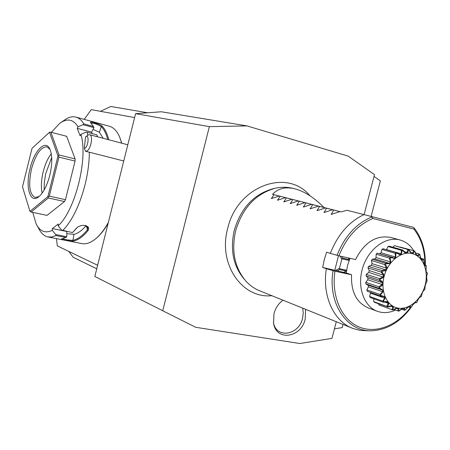 <?xml version="1.0" encoding="UTF-8"?>
<svg xmlns="http://www.w3.org/2000/svg" width="450" height="450" viewBox="0 0 450 450"><rect width="100%" height="100%" fill="white"/><g stroke="black" fill="none" stroke-linecap="round" stroke-linejoin="round"><path stroke-width="0.67" d="M364.095 214.627L374.484 174.634L348.216 156.133L246.971 125.899L209.362 126.636L162.731 310.748L195.694 327.291L299.767 343.513L331.959 338.372L336.285 321.716M305.606 309.33L305.201 319.056C301.207 337.838 276.233 341.584 273.572 323.241L273.988 313.633C275.518 308.064 278.432 303.66 282.729 300.409L283.011 300.212M100.457 111.324L110.824 106.487L147.662 112.776M162.731 310.748L94.826 276.474L135.602 113.659L161.37 111.774L246.971 125.899M68.85 251.449L73.198 257.287L96.75 268.779M134.618 117.585L91.249 109.631L84.24 119.379M56.469 238.607L57.336 245.914L97.627 265.275M95.833 238.652L96.654 237.96C100.654 234.501 104.473 229.629 108.129 223.357M121.821 143.207L119.559 136.839M32.726 212.377L36.141 223.914L38.672 228.437C41.046 233.207 44.1 236.031 47.846 236.914L81.72 243.562C86.153 244.502 90.939 242.792 96.075 238.444C100.373 234.72 104.462 229.399 108.349 222.486M47.846 236.914L51.795 236.998L56.025 235.564L55.682 234.54L52.267 230.321C45.388 233.629 40.011 231.497 36.141 223.914M52.267 230.321L52.312 228.566L58.219 224.055L58.185 225.821L61.622 230.085L72.495 232.583L76.461 228.172L78.514 226.53L81.602 225.45L84.842 225.382C88.442 226.339 89.516 228.06 88.059 230.552C83.053 236.638 78.188 240.143 73.451 241.076C70.689 241.493 60.294 239.445 61.447 239.012L65.801 237.499L56.025 235.564M62.663 230.597C72.118 220.821 79.571 205.588 85.016 184.899C87.817 173.531 89.263 162.636 89.347 152.218M123.75 160.982L85.506 151.245L84.336 148.337C88.267 147.853 89.769 133.419 85.534 136.879L84.336 148.337M121.686 143.173L119.784 137.368C117.129 131.119 113.608 127.395 109.232 126.197L75.892 117.101C72.157 116.168 68.175 117.287 63.939 120.459L59.659 123.407L51.362 132.334M87.84 135.225L87.137 132.249L85.984 132.176L80.933 134.331L80.151 135.855L77.214 128.334L77.991 126.816L82.997 124.684L83.796 123.896L93.442 126.501L90.489 122.574C89.336 120.966 99.894 123.947 102.122 126.096C105.041 129.088 107.269 133.644 108.799 139.764M97.346 136.744L96.857 134.831L87.137 132.249M83.796 123.896C81.596 120.195 78.964 117.928 75.892 117.101M77.991 126.816C73.237 119.115 67.123 117.979 59.659 123.407M82.997 124.684L93.949 127.637L93.442 126.501M102.122 126.096L101.289 126.546L99.411 132.266L93.054 129.369M90.917 123.126C93.724 123.013 97.183 124.155 101.289 126.546M101.289 126.551C104.079 129.409 106.222 133.718 107.73 139.483M97.515 136.783L96.857 134.831M58.185 225.821C75.319 210.257 88.284 158.299 80.933 134.331M75.077 161.072L58.978 157.112L58.444 155.891L59.023 154.946L50.895 132.216L66.645 136.299L75.111 158.917L75.077 161.072L65.469 199.693L64.513 201.527L47.025 215.37L31.134 212.046L48.352 197.977L47.891 196.633L57.977 155.964L49.534 132.244L32.006 148.365L22.5 186.846L29.959 211.331L47.891 196.633M52.312 228.566L66.864 231.508L66.774 236.745L65.801 237.499M72.495 232.583L77.664 227.064M76.461 228.172L77.017 227.745M88.059 230.552L87.367 229.877C82.423 235.896 77.608 239.372 72.928 240.3C69.019 240.249 65.503 239.732 62.381 238.742M84.763 225.371L87.924 227.779L87.367 229.877L86.608 226.097M73.451 241.076L72.928 240.3L73.957 234.349C77.867 233.454 81.883 230.591 86.001 225.765M66.774 236.745L55.682 234.54M66.831 233.674L73.957 234.349M77.214 128.334L91.603 132.165L93.949 127.637M91.603 132.165L92.183 133.588M103.146 138.274L99.411 132.266M50.895 132.216L49.534 132.244M58.444 155.891L57.977 155.964M75.111 158.917L59.023 154.946M48.268 196.926L49.303 196.121L58.978 157.112M65.469 199.693L49.303 196.121M64.513 201.527L48.352 197.977M31.134 212.046L29.959 211.331M30.071 168.576C34.262 150.474 45.602 138.915 49.928 149.186C52.414 155.362 52.38 164.053 49.815 175.258C47.087 185.586 43.414 192.746 38.801 196.746C30.066 204.216 25.155 187.194 30.071 168.576M39.049 196.543L35.094 197.471C29.419 194.287 28.221 184.781 31.5 168.953C35.674 154.254 40.821 146.874 46.941 146.812L50.017 149.389M42.137 193.146C40.877 187.161 41.237 180.011 43.211 171.703C45.141 164.143 47.835 158.175 51.283 153.81M51.705 157.489L45.72 173.593L44.274 182.751L44.134 190.035M334.44 328.809L342.214 327.617L343.035 324.444M371.121 216.422L380.363 180.872L374.017 176.417M85.534 136.879L88.189 134.994L89.646 134.707C93.364 135.203 91.041 149.04 86.906 150.986L85.506 151.245M135.602 113.659L209.362 126.636M244.417 279.399C233.308 266.349 229.933 249.953 234.292 230.209C240.981 208.041 253.8 194.248 272.756 188.831L275.108 188.274C255.673 193.826 242.522 207.984 235.648 230.754C231.171 251.032 234.63 267.857 246.021 281.239C250.194 285.756 255.015 289.046 260.471 291.111L353.284 328.579L360.439 330.429L367.892 330.778M294.632 188.764C285.502 186.587 278.134 188.432 272.514 194.287L323.989 207.489C314.038 197.494 304.251 191.25 294.632 188.764L292.646 188.286C286.971 186.907 281.126 186.907 275.108 188.274M274.039 194.681L271.395 198.574L279.27 196.026L280.198 196.262L277.571 200.205L285.525 197.634L286.47 197.876L283.86 201.864L291.892 199.271L292.854 199.519L290.267 203.552L298.373 200.942L299.351 201.195L296.786 205.273L304.976 202.641L305.972 202.899L303.424 207.028L311.698 204.373L312.711 204.632L310.191 208.811L318.544 206.134L319.579 206.398L317.081 210.634L325.524 207.928L326.576 208.198L324.101 212.484L332.634 209.756L333.709 210.037L331.256 214.374L339.879 211.624L340.976 211.905L346.984 210.291L363.994 214.599C348.846 221.828 337.629 234.754 330.345 253.389L326.61 252.208L324.259 259.746L322.667 267.446L326.379 268.701C321.857 296.044 333.979 321.846 353.284 328.579M335.756 270.349L339.463 268.279L339.683 268.785L346.478 270.248L346.236 272.976L322.667 267.446M334.851 270.045L338.456 255.724M330.345 253.389L338.929 255.831L355.522 259.549C364.449 242.269 376.155 234.889 390.645 237.42L400.05 239.991C405.743 241.611 410.299 245.171 413.713 250.672M348.283 257.929L349.088 259.566L342.591 258.12L341.685 256.449M342.591 258.12L341.803 259.267L340.127 256.101M349.088 259.566L349.031 260.409L342.248 258.902M349.965 258.306L349.031 260.409M346.236 272.976L347.603 265.298L349.999 258.311M339.463 268.279L341.803 259.267M400.05 239.991L399.606 239.878C385.582 236.222 368.336 249.041 362.644 267.958C356.777 286.819 363.966 306.855 377.702 311.423L368.55 308.036C356.529 302.901 350.871 291.808 351.568 274.759L346.269 272.981M351.568 274.759L334.941 271.232L326.379 268.701M337.343 270.804L339.621 269.572L339.683 268.785M339.621 269.572L346.129 270.968L346.478 270.248M346.129 270.968L344.503 271.924L344.588 272.424M344.503 271.924L343.986 272.216M377.702 311.423L380.706 312.221C385.577 313.099 390.493 312.39 395.454 310.106M408.735 249.564L408.499 249.547C407.936 254.301 405.906 254.514 402.407 250.2L402.165 250.268C400.798 256.191 402.081 255.645 396.118 252.928L395.882 253.074C395.601 259.639 396.787 258.699 390.308 257.574L390.099 257.788C391.056 264.577 392.057 263.306 385.391 263.835L385.228 264.099C388.44 268.718 387.276 271.102 381.735 271.26L381.623 271.564C383.698 274.252 384.48 275.833 383.963 276.3C384.176 276.958 382.719 277.971 379.598 279.332L379.547 279.647C384.328 282.392 384.188 284.996 379.131 287.466L379.147 287.769C384.744 291.302 384.48 289.761 380.363 295.076L380.441 295.352C386.685 297.338 386.1 296.016 383.192 301.641L383.332 301.866C388.789 300.909 390.144 302.518 387.411 306.703L387.596 306.861C392.754 304.785 394.459 305.809 392.698 309.926L392.918 310.011C397.553 307.012 399.476 307.378 398.689 311.119L398.925 311.124C402.846 307.451 404.859 307.153 404.966 310.224L405.782 309.493C408.347 306.084 410.119 305.364 411.103 307.333L412.605 305.151C413.741 302.912 415.108 302.085 416.706 302.659L418.016 299.728C418.472 298.176 419.603 297.107 421.402 296.511L422.094 293.586C422.184 292.331 423.118 290.908 424.907 289.311L425.149 285.204L427.033 281.211L426.594 276.457L427.489 273.341C426.071 272.357 425.593 270.889 426.043 268.954L426.347 265.916C424.513 266.192 423.681 264.713 423.855 261.489L423.669 259.431C421.723 261.354 420.435 259.706 419.799 254.486L419.619 254.317C417.909 257.361 416.256 256.269 414.664 251.032L414.45 250.942C413.207 254.947 411.306 254.492 408.735 249.564L411.244 252.714L412.599 253.035L413.736 250.684L400.056 247.022M402.407 250.2L402.632 249.998L405.534 252.613L406.98 252.456L407.739 249.452L394.341 245.672L408.943 249.525M394.341 245.672L392.963 247.247M396.118 252.928L396.377 252.579L399.718 254.447L401.152 253.817L401.394 250.335L388.041 246.527L389.267 246.201L402.632 249.998M388.041 246.527L386.398 249.694M383.152 248.749L381.836 249.424L381.032 252.765L379.907 253.659M390.308 257.574L390.459 257.074L392.316 257.344L377.201 253.131L376.161 254.188L376.054 257.546L374.957 258.952L372.257 259.166L371.436 260.488L372.032 263.638L371.216 265.303L368.539 266.394L367.988 267.891L369.259 270.596L368.786 272.407L366.317 274.303L366.075 275.861L367.926 277.937L367.836 279.759L365.749 282.319L365.833 283.838L367.594 285.002L381.51 289.755L378.917 288.293L365.833 283.838M368.145 285.193L368.426 286.841L366.863 289.879L367.273 291.246L381.043 296.117M370.119 292.303L370.507 293.147L369.579 296.443L370.271 297.562L383.349 302.214L383.332 301.866M373.781 298.811L373.68 301.567L374.614 302.361L387.596 306.861M378.534 303.772L378.872 304.909L379.974 305.331M424.907 289.311L423.067 291.319L422.218 293.147M421.402 296.511L419.434 297.624L418.089 299.571M416.706 302.659L414.793 302.816L412.504 305.308M411.103 307.333L410.113 307.468L409.444 306.551L408.043 307.215L405.579 309.724M404.966 310.224L401.546 309.324M404.207 310.275L403.729 308.554L402.294 308.767L398.925 311.124M398.689 311.119L394.149 309.639M397.941 311.006L398.031 308.683L396.664 308.419L392.918 310.011M392.698 309.926L378.872 304.909M391.989 309.651L392.732 306.906L391.095 306.321M392.732 306.906L391.528 306.174L387.709 307.08M387.411 306.703L373.68 301.567M386.769 306.276L388.209 303.317L385.476 302.344M388.209 303.317L387.248 302.169L383.349 302.214M383.192 301.641L382.652 301.084L369.579 296.443M382.652 301.084L384.784 298.147L370.507 293.147M384.784 298.147L384.137 296.657L381.206 296.173L367.273 291.246M380.363 295.076L379.941 294.424L366.863 289.879M380.346 295.808L380.441 295.352M379.941 294.424L382.708 291.741L368.426 286.841M382.708 291.741L382.421 290.008L381.51 289.755M379.131 287.466L378.838 286.751L365.749 282.319M378.917 288.293L379.147 287.769M378.838 286.751L382.134 284.541L367.836 279.759M382.134 284.541L382.236 282.69L367.926 277.937M382.236 282.69L379.187 280.192L366.075 275.861M379.598 279.332L379.434 278.606L366.317 274.303M379.187 280.192L379.547 279.647M379.434 278.606L383.119 277.059L368.786 272.407M383.119 277.059L383.597 275.22L369.259 270.596M383.597 275.22L381.133 272.087L367.988 267.891M381.735 271.26L381.696 270.568L368.539 266.394M381.133 272.087L381.623 271.564M381.696 270.568L385.594 269.826L371.216 265.303M385.594 269.826L386.421 268.132L372.032 263.638M386.421 268.132L384.626 264.561L371.436 260.488M385.391 263.835L385.464 263.216L372.257 259.166M384.626 264.561L385.228 264.099M385.464 263.216L389.379 263.357L374.957 258.952M389.379 263.357L390.493 261.928L376.054 257.546M390.493 261.928L389.413 258.148L376.161 254.188M390.459 257.074L377.201 253.131M389.413 258.148L390.099 257.788M392.316 257.344L394.206 258.109L395.522 257.04L381.032 252.765M395.522 257.04L395.134 253.294L381.836 249.424M396.321 252.562L383.006 248.709M395.134 253.294L395.882 253.074M401.152 253.817L386.612 249.609M401.394 250.335L402.165 250.268M406.98 252.456L404.831 251.843M407.739 249.452L408.499 249.547M414.664 251.032L416.458 254.717L417.634 255.493L418.978 253.912L415.71 252.984M413.736 250.684L414.45 250.942M419.799 254.486L420.823 258.463L421.746 259.633L423.124 258.902L420.767 258.221M418.978 253.912L419.619 254.317M423.124 258.902L423.669 259.431M423.838 261.039L424.069 263.689L424.671 265.174L425.323 264.988L426.347 265.916M426.054 268.875L426.234 271.721L427.489 273.341M426.521 276.744L426.341 278.848L427.033 281.211M425.621 283.933L424.929 287.499M384.126 276.339C380.166 291.195 386.764 306.073 397.806 308.064C408.797 310.269 421.414 299.543 425.104 285.204C428.94 270.894 423.006 256.101 412.076 253.564C401.209 250.813 387.928 261.45 384.126 276.339M413.843 229.044L372.943 218.503L371.739 216.996L371.97 216.636L413.589 227.407L414.681 228.825L413.843 229.044C421.346 238.624 425.019 250.56 424.862 264.853M363.994 214.599L371.97 216.636M338.434 211.208L285.525 197.634M331.948 209.542L279.27 196.026M339.879 211.624L333.709 210.037M332.634 209.756L326.576 208.198M325.524 207.928L319.579 206.398M318.544 206.134L312.711 204.632M311.698 204.373L341.027 211.894M305.972 202.899L304.976 202.641M299.351 201.195L298.373 200.942M292.854 199.519L291.892 199.271M286.47 197.876L338.428 211.202M280.198 196.262L331.942 209.537M323.989 207.489L272.514 194.287M273.431 322.335C276.075 339.013 298.901 335.436 302.563 318.24L303.261 313.088L302.687 308.154M283.05 300.223L282.606 300.504M334.941 271.232C331.206 296.021 341.415 319.219 358.425 326.678C375.435 334.215 396.872 325.884 410.4 307.524M372.943 218.503C357.705 224.837 346.371 237.279 338.929 255.831M337.039 255.347C344.599 236.34 356.164 223.56 371.739 216.996M331.937 214.268L331.155 214.065M324.771 212.377L324.006 212.181M317.739 210.521L316.986 210.336M310.838 208.704L310.101 208.519M304.065 206.921L303.345 206.736M297.416 205.166L296.707 204.986M290.891 203.445L290.194 203.271M284.479 201.757L283.793 201.583M278.184 200.098L277.509 199.929M271.997 198.467L271.339 198.304M411.238 307.249C400.674 321.576 387.973 329.383 373.14 330.677C347.856 332.966 327.409 304.149 333.051 270.743M96.075 238.444L96.654 237.96M119.784 137.368L120.088 138.054M89.646 134.707L127.806 144.793M309.966 195.801C287.055 167.636 237.004 186.3 227.706 228.454C217.8 263.61 241.774 298.907 271.839 295.701M414.669 302.906L415.001 303.019M408.572 306.923L410.113 307.468M383.057 248.721L396.377 252.579M424.457 264.735L425.323 264.988M414.388 228.274C421.965 238.23 425.621 250.476 425.368 265.005M413.376 304.088L411.632 306.697"/></g></svg>
